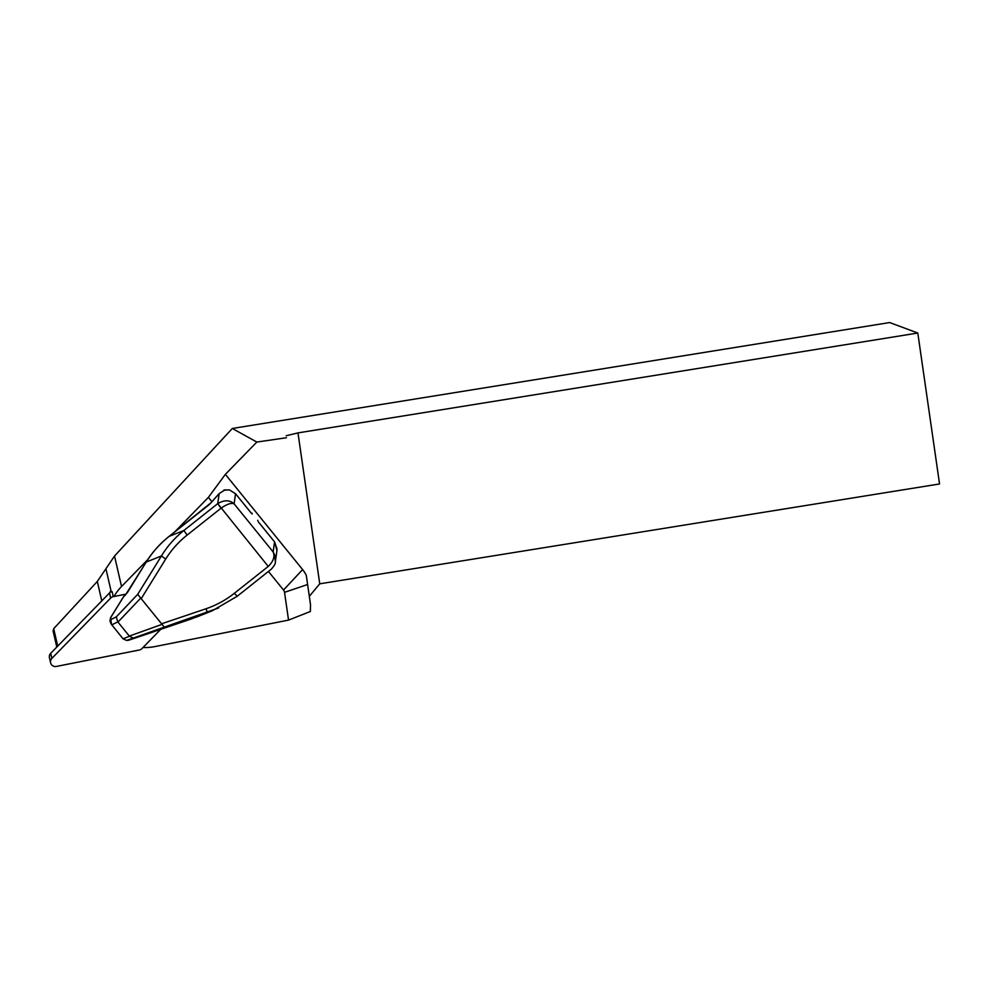 <?xml version="1.0" encoding="UTF-8"?>
<svg xmlns="http://www.w3.org/2000/svg" width="989" height="989" viewBox="0 0 989 989"><rect width="100%" height="100%" fill="white"/><g stroke="black" fill="none" stroke-linecap="round" stroke-linejoin="round"><path stroke-width="1.48" d="M109.705 592.77A49.017 48.201 167 0 0 110.929 590.47A49.017 48.201 167 0 0 110.335 591.706L110.447 592.213M143.009 647.511A49.017 48.201 167 0 0 154.754 646.608L288.541 620.103L284.535 592.337A4.896 4.821 167 0 0 283.522 590.025L268.476 571.481M174.67 531.983L208.382 497.393L211.906 501.744M147.769 559.589L121.536 586.502A49.017 48.201 167 0 0 114.032 596.503M288.541 620.103L310.361 611.499L310.497 604.502L306.293 575.375A30.634 30.127 167 0 0 302.609 569.577L283.522 590.025M310.497 604.502L306.293 575.375M208.382 497.393L225.356 474.361L256.831 442.058L286.439 437.744M53.085 630.957L53.703 628.683L97.318 581.445L114.514 556.041L232.304 428.472L256.831 442.058M286.192 435.753L297.986 432.898L319.744 583.819L939.55 483.955L917.804 333.033L297.986 432.898M232.304 428.472L889.68 322.55L917.804 333.033M319.744 583.819L309.322 596.33M225.356 474.361L302.609 569.577M225.035 489.815L219.162 493.61L215.454 497.764M250.625 512.339L235.543 493.771L229.399 489.901L223.749 490.185M218.532 607.988L126.604 640.439L123.056 638.807L129.485 636.273L117.802 621.883L116.269 616.913L137.706 594.34L140.722 598.11L117.963 622.069M110.657 617.68L111.448 624.405L123.056 638.807M127.062 640.452L197.281 616.777L207.369 612.562L206.046 608.754C216.27 605.268 225.715 600.1 234.368 593.276L268.242 566.437C273.446 561.307 275.09 556.486 273.149 551.961L274.67 555.027L275.362 561.641L276.945 550.477L274.571 541.885L258.488 522.056M123.687 596.54L110.595 617.766L110.459 622.6M164.298 627.125L140.722 598.11M137.706 594.34L161.442 555.942L165.719 559.045L141.242 598.617M133.515 638.165L129.485 636.273M218.346 494.475L211.201 502.585A6.132 1.001 140.9 0 1 207.641 505.874L169.119 536.409C159.934 543.74 152.318 552.282 146.298 562.036L161.442 555.942C167.339 546.249 174.818 537.769 183.867 530.487L217.741 503.636C224.182 499.816 229.646 499.89 234.109 503.846C231.389 502.622 227.025 504.081 221.017 508.222L187.144 535.074C178.527 541.935 171.381 549.933 165.719 559.045M211.201 502.585A1.224 0.865 -138.7 0 0 211.053 502.721L169.119 536.384L183.867 530.487L187.144 535.074M219.162 493.61L217.728 503.636L268.242 566.437M237.175 596.206L234.368 593.276M277.056 549.118L274.571 541.848L273.149 551.961L234.109 503.846L235.53 493.734L229.349 489.889M229.399 489.901L224.169 490M169.119 536.384C160.008 543.616 152.38 552.134 146.261 561.95L127.804 591.941M155.186 631.205A1.224 0.717 -110 0 1 155.174 631.217L152.529 632.169A1.224 0.717 -110 0 1 152.504 632.181L128.446 640.303M127.754 592.015L125.591 594.797A1.224 0.779 -133.7 0 1 125.751 594.476L146.347 561.95M125.591 594.797L123.662 596.639A1.224 0.779 -133.7 0 1 124.157 596.169M126.11 594.117L113.265 596.651L112.091 591.57A4.896 4.821 167 0 0 109.495 592.967L50.711 653.296A4.896 4.821 167 0 0 49.45 657.734L50.624 662.815A4.896 4.821 167 0 0 56.336 666.45L139.375 649.996A4.896 4.821 167 0 0 141.959 648.599L160.787 629.276M113.265 596.651A4.896 4.821 167 0 0 110.669 598.061L51.873 658.39A4.896 4.821 167 0 0 50.624 662.815M114.514 556.041L121.536 586.502M53.703 628.683L57.721 646.101M97.318 581.445L101.793 600.879M105.922 568.737L110.929 590.47M307.604 584.511L284.535 592.337M161.64 623.762L206.046 608.754M129.336 636.088L162.023 624.368M117.802 621.883L111.745 624.875M111.448 619.287L116.269 616.913M274.534 541.836L258.586 522.143M217.741 503.636L221.017 508.222M271.06 569.355L237.175 596.293L212.45 610.683M216.838 496.144L211.053 502.721A1.224 0.865 -138.7 0 0 210.941 502.882M252.034 513.229L252.244 513.983M257.746 520.263L257.956 521.03M50.711 653.296L51.873 658.39M109.495 592.967L110.669 598.061M53.072 630.908L56.793 647.053M110.459 622.613L111.436 624.38M251.515 513.427L235.53 493.734M212.487 610.67L197.392 616.728M275.362 561.591C275.783 563.198 274.349 565.819 271.048 569.441M192.225 618.644L155.162 631.217M109.964 621.24L110.57 617.68L123.637 596.552A1.224 1.224 0 0 1 123.823 596.318L125.751 594.476"/></g></svg>
